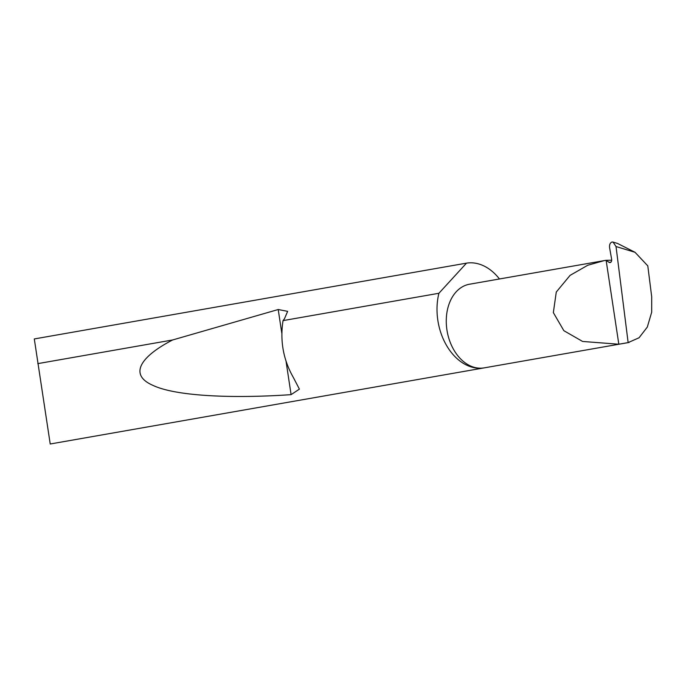 <?xml version="1.0" encoding="UTF-8"?>
<svg xmlns="http://www.w3.org/2000/svg" width="686" height="686" viewBox="0 0 686 686"><rect width="100%" height="100%" fill="white"/><g stroke="black" fill="none" stroke-linecap="round" stroke-linejoin="round"><path stroke-width="1.03" d="M283.044 320.611C279.879 340.865 283.301 359.79 293.308 377.403L299.405 389.134L291.096 394.647C232.657 398.677 175.582 396.285 152.669 385.249C128.393 374.522 140.93 356.36 172.58 339.982L278.216 309.523L287.64 311.341L284.45 318.801L283.044 320.611L438.911 293.274A53.114 37.687 80.1 0 0 446.775 345.847A53.114 37.687 80.1 0 0 483.176 368.022A42.463 30.124 -99.9 0 1 447.032 330.558A42.463 30.124 -99.9 0 1 469.49 284.227L606.124 260.286L609.082 262.361A2.83 1.998 -97.3 0 0 610.06 262.575A2.83 1.998 -97.3 0 0 611.646 259.317L609.597 247.715C609.288 244.67 610.103 242.767 612.058 242.004L613.061 242.089L616.028 246.531L628.144 342.597L639.086 337.752L647.318 327.05L651.683 312.207L651.7 296.806L647.798 265.876L635.03 252.302L616.028 246.531M628.144 342.597L618.823 344.226L582.603 341.457L563.858 330.686L553.345 312.61L556.277 292.039L570.075 275.378L587.731 265.268L604.16 260.611M499.459 278.97A53.114 37.687 80.1 0 0 467.295 263.021A53.114 37.687 80.1 0 0 466.497 263.141L34.3 338.944L50.207 443.893M37.79 363.631L172.58 339.982M629.096 342.451L484.162 367.876A42.463 30.124 -99.9 0 1 483.176 368.022A53.114 37.687 80.1 0 0 484.41 367.833A53.114 37.687 80.1 0 0 484.959 367.73M613.061 242.089L617.58 243.461L635.03 252.302M618.823 344.226L606.184 260.697M438.911 293.274L466.497 263.141M611.706 260.217L606.132 260.32M610.952 262.121L609.082 262.361M278.216 309.523L281.792 333.147M286.088 361.565L291.096 394.647M50.207 443.996L484.41 367.833"/></g></svg>
